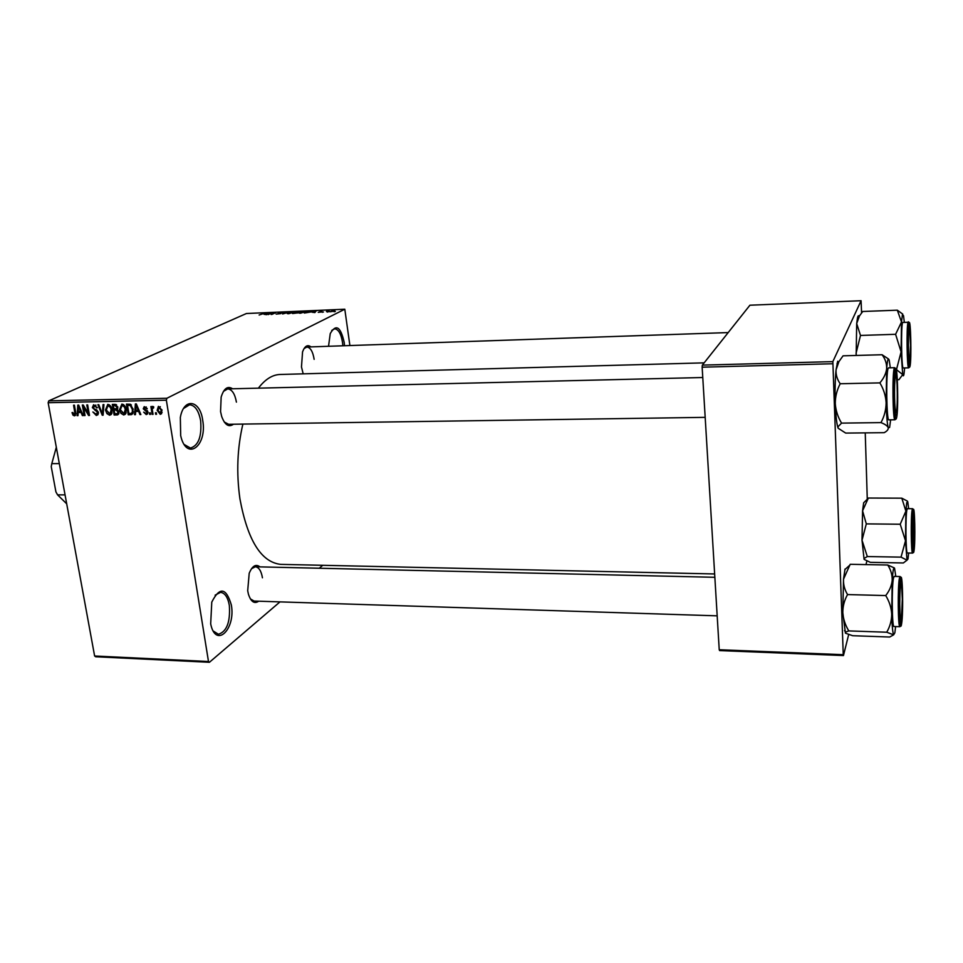 <?xml version="1.0" encoding="UTF-8"?>
<svg xmlns="http://www.w3.org/2000/svg" width="963" height="963" viewBox="0 0 963 963"><rect width="100%" height="100%" fill="white"/><g stroke="black" fill="none" stroke-linecap="round" stroke-linejoin="round"><path stroke-width="1.44" d="M328.539 346.283L330.249 333.583C335.991 323.64 340.637 326.601 344.212 342.467L344.501 345.741M342.84 345.789L342.563 342.78C341.179 333.98 338.555 329.31 334.667 328.792L331.729 330.417M202.699 420.277C207.478 446.206 186.437 461.903 180.683 435.649L180.334 417.461C183.849 397.189 200.148 399.886 202.699 420.277M184.318 444.569L190.445 448.06C198.498 445.616 201.893 436.492 200.629 420.699C198.739 410.671 195.068 405.363 189.603 404.761L183.62 408.432M231.337 604.957C235.863 629.453 215.652 648.906 210.68 623.868L211.776 602.116C219.648 586.611 226.173 587.562 231.337 604.957M213.304 631.042L218.432 634.268C226.774 631.596 230.422 622.002 229.35 605.474C227.87 597.301 224.933 592.919 220.539 592.341L215.11 595.182M258.686 601.213C254.352 604.15 250.934 601.803 248.418 594.171L247.696 590.704L249.2 573.31C252.27 565.859 255.857 563.716 259.962 566.87M250.368 598.89L254.088 601.056L717.182 615.839M233.479 424.226C228.749 427.572 224.8 424.948 221.646 416.365L220.563 411.55L221.153 397.105C223.861 388.39 227.665 385.621 232.577 388.775M224.235 421.987L228.604 424.298L705.181 417.352M303.189 373.849L301.479 366.939L302.563 351.844C304.79 345.97 307.594 344.321 310.965 346.885M714.654 573.96L280.618 564.366C261.166 562.127 247.611 540.303 239.931 498.882C236.284 472.965 237.271 448.036 242.881 424.093M258.385 388.161C265.174 379.29 272.421 374.727 280.113 374.475L704.146 362.858M328.467 311.759L327.227 312.048L328.467 311.759M326.397 311.482L329.117 310.844L326.397 311.482M323.472 311.976L322.232 312.265L323.472 311.976M321.895 311.916L318.235 312.337L321.979 311.085L320.318 311.543L321.895 311.916M312.072 312.217L316.201 310.929L314.877 312.578L312.072 312.217M300.492 313.216L299.012 313.035L299.577 312.457L305.716 311.567L300.492 313.216M288.719 313.733L287.311 313.601L287.841 312.975L293.968 312.072L288.719 313.733M259.143 315.009L264.644 313.168L259.143 315.009M349.894 345.548L344.802 309.219L166.9 398.261L166.358 400.211L208.489 661.509L209.428 662.279L95.674 656.766L94.615 655.996L208.489 661.509M344.802 309.219L246.42 313.517L48.764 400.849L166.9 398.261M263.994 314.299L268.22 313.011L266.631 314.66L263.994 314.299M271.205 313.204L268.147 314.6L271.265 312.879L272.011 312.855L271.939 314.119L275.695 312.686L271.891 314.432L271.133 314.468L271.205 313.204L271.385 314.456M280.847 313.613L276.14 314.107L280.137 313.637L278.235 312.987L281.292 312.421L282.291 312.855L278.776 313.131L280.847 313.613M289.285 312.096L282.592 313.974L284.254 312.313L284.988 312.289L283.339 313.757L289.285 312.096M298.036 312.843L292.547 313.541L296.267 311.795L299.71 311.771L297.964 312.445M311.037 311.94L304.344 313.035L308.016 311.278L311.663 311.29L311.037 311.94M334.39 311.145L329.864 311.795L333.667 310.58L334.787 310.688L334.39 311.145M335.353 311.47L334.113 311.747L335.353 311.47M322.737 565.293L319.295 568.23M279.98 601.887L209.428 662.279M156.295 412.742L156.548 414.283L155.669 414.295L155.416 412.766L156.295 412.742M152.383 410.298L153.045 414.343L152.166 414.355L150.89 406.567L151.769 406.542L151.973 407.794L152.611 406.41L153.683 406.783L153.623 407.903L152.286 408.709L152.383 410.298M150.3 412.85L150.553 414.379L149.674 414.403L149.421 412.874L150.3 412.85M147.917 412.044L146.232 414.596L143.692 412.14L146.099 413.488L147.074 412.26L143.258 408.794L144.245 406.639L147.243 408.721L145.076 407.65L144.101 408.625L147.917 412.044M135.663 411.454L135.446 414.644L134.543 414.668L135.386 403.942L136.301 403.918L140.851 414.559L139.948 414.572L138.66 411.394L135.663 411.454L138.853 409.865M123.721 414.993L120.977 413.368L119.508 409.744L121.88 404.075C124.347 404.737 125.768 406.542 126.117 409.492L125.912 413.332L123.721 414.993L125.455 414.138M109.65 415.246L106.917 413.621L105.448 410.009L107.784 404.364C110.239 405.026 111.648 406.819 112.009 409.757L111.816 413.584L109.65 415.246L111.347 414.415M74.416 415.86L72.971 415.137L72.02 412.621L72.827 412.477L74.235 414.632L74.994 413.825L73.573 405.206L74.404 405.194L75.68 412.32L74.416 415.86L75.487 415.354M166.358 400.211L48.15 402.727L94.615 655.996M78.172 412.513L78.003 415.655L77.124 415.679L77.798 405.122L78.689 405.098L83.239 415.571L82.361 415.583L81.073 412.453L78.172 412.513L81.277 411.057M83.552 407.108L85.045 415.535L84.202 415.547L82.337 405.026L83.239 405.014L88.283 413.38L86.802 404.929L87.645 404.917L89.499 415.45L88.596 415.474L83.552 407.108L84.299 406.771M98.419 412.369L96.312 415.474L92.881 411.959L96.168 414.234L97.576 412.405L92.352 407.59L93.592 404.749L97.371 407.758L93.989 405.953L93.664 408.673L96.697 409.877L98.419 412.369M103.932 404.58L103.089 415.222L102.259 415.234L97.901 404.713L98.78 404.689L102.415 413.994L103.041 404.604L103.932 404.58M118.87 411.815L117.739 414.836L114.14 415.029L112.322 404.412L114.982 404.364L117.799 406.988L117.257 409.227L118.87 411.815M133.147 409.287L131.702 414.596L128.248 414.776L126.454 404.123L130.27 404.243L133.147 409.287M162.037 410.19L160.255 414.355L157.162 410.358L158.413 406.35L162.037 410.19M866.832 561.164L865.99 564.595M848.644 634.677L843.468 655.55L719.614 650.591L719.229 649.736L843.251 654.684L843.468 655.55M861.584 312.891L861.078 300.721L749.924 305.211L702.352 365.121L832.851 361.619L843.251 654.684M832.73 363.749L702.147 367.192L719.229 649.736M861.078 300.721L832.851 361.619M865.243 432.881L867.278 499.388M702.147 367.192L702.352 365.121M48.15 402.727L48.764 400.849M236.417 402.125C234.912 393.795 231.999 389.389 227.701 388.896L223.44 391.387M314.143 359.343C312.879 351.591 310.459 347.487 306.884 347.029L304.031 348.606M262.442 577.788C261.25 570.915 258.891 567.243 255.364 566.774L251.499 568.724M74.079 414.62L72.971 415.137M75.824 413.428L74.994 413.825M78.027 415.246L77.124 415.679M83.095 415.234L82.361 415.583M81.747 412.14L81.073 412.453M78.472 408.204L78.232 411.273L80.567 411.237L78.509 406.205L78.472 408.204M81.217 410.924L80.567 411.237M84.985 415.185L84.202 415.547M89.065 413.019L88.283 413.38M89.427 415.077L88.596 415.474M98.057 414.632L96.312 415.474M98.346 412.032L97.576 412.405M93.17 407.205L92.352 407.59M97.323 407.542L96.541 407.903M95.951 405.194L94.506 405.88M103.125 414.812L102.259 415.234M103.222 413.596L102.415 413.994M107.748 413.223L106.917 413.621M106.243 409.624L105.448 410.009M108 405.604L106.303 410.009L109.926 413.921L111.154 409.744L110.372 407.349L108 405.604L109.457 404.917M111.142 406.976L110.372 407.349M111.937 409.359L111.154 409.744M118.882 413.368L117.871 413.392M116.776 413.729L114.14 415.029M117.739 408.432L114.152 410.045L114.79 413.765L117.305 413.657L118.016 411.839L115.837 410.021L114.152 410.045M113.393 405.64L113.935 408.806L116.427 408.661L116.968 407.18L114.886 405.604L113.393 405.64L115.861 404.448M117.763 406.795L116.968 407.18M117.835 407.975L116.427 408.661M117.354 409.287L115.837 410.021M118.798 411.454L118.016 411.839M118.943 412.862L117.462 413.584M121.807 412.958L120.977 413.368M120.303 409.359L119.508 409.744M122.096 405.327L120.363 409.744L124.01 413.669L125.25 409.468L124.48 407.072L122.096 405.327L123.553 404.616M125.25 406.699L124.48 407.072M126.045 409.082L125.25 409.468M132.786 413.729L130.775 414.728M133.05 413.115L131.787 413.139M130.896 413.452L128.248 414.776M127.525 405.351L128.898 413.512L131.329 413.368L132.364 411.899L132.28 409.287L130.318 405.507L127.525 405.351L129.981 404.159M130.763 404.484L129.054 405.327M131.365 405.002L130.318 405.507M133.075 408.89L132.28 409.287M133.315 411.43L132.364 411.899M135.482 414.198L134.543 414.668M140.694 414.186L139.948 414.572M139.358 411.045L138.66 411.394M136.036 407.072L135.747 410.202L138.154 410.154L136.096 405.038L136.036 407.072M138.828 409.817L138.154 410.154M147.652 413.873L146.232 414.596M147.881 411.851L147.074 412.26M147.64 411.105L146.737 411.562M144.089 408.384L143.258 408.794M147.17 408.493L146.4 408.878M146.304 407.036L145.076 407.65M150.481 413.982L149.674 414.403M152.985 413.946L152.166 414.355M153.683 406.928L151.973 407.794M153.647 407.433L152.961 407.782M156.475 413.873L155.669 414.295M161.64 413.633L160.255 414.355M157.98 409.937L157.162 410.358M159.1 407.385L158.028 410.334L160.376 413.187L161.17 410.274L159.1 407.385L160.339 406.759M161.977 409.865L161.17 410.274M267.57 313.685L267.473 313.047M266.45 313.553L264.681 314.082L266.45 313.553M271.482 314.456L271.265 312.879M287.937 313.733L287.841 312.975M292.126 312.144L288.081 313.408L292.68 312.734L293.173 312.241L292.126 312.144M296.544 311.964L298.891 311.94L296.544 311.964M297.651 312.999L297.567 312.385M295.003 312.686L293.703 313.312L297.483 312.674L295.003 312.686M299.674 313.216L299.577 312.457M303.851 311.627L299.842 312.903L304.452 312.229L304.922 311.735L303.851 311.627M311.181 311.868L311.097 311.181M308.304 311.458L305.5 312.794L310.327 311.964L310.531 311.386L308.304 311.458M314.48 311.47L312.746 312.012L314.48 311.47M314.841 312.578L314.757 311.916M333.282 310.76L330.682 311.651L333.282 310.76M856.239 355.455L856.083 353.168L860.501 335.449L856.685 323.556L859.49 315.888L862.728 311.494L897.311 310.182L901.5 321.967L902.415 314.708L903.511 315.659L904.281 321.919M909.072 325.253C910.613 319.186 911.467 359.331 909.927 364.219L909.204 363.653C908.061 358.585 907.844 331.128 908.916 325.963L909.072 325.253M902.596 322.461C900.838 326.698 901.488 369.407 903.27 367.986L908.699 367.842C907.002 369.274 906.376 326.505 908.049 322.268L902.596 322.461M860.501 335.449L895.602 334.293L901.091 351.88L896.469 369.636L902.716 374.595L898.973 379.663L897.335 379.699M904.642 367.95L903.992 374.077C903.595 376.22 903.162 376.389 902.716 374.595L901.091 351.88L901.5 321.967L895.602 334.293M902.752 314.107L897.311 310.182M856.167 355.455L856.685 323.556L857.503 317.85C858.033 315.635 858.587 315.154 859.165 316.43M910.577 345.356L909.722 328.816C908.903 326.505 908.47 331.645 908.41 344.248C908.627 357.55 909.144 363.051 909.963 360.752L910.577 345.356M897.095 384.61L896.336 375.991C895.169 368.793 894.013 388.245 894.771 403.052C895.253 411.803 895.843 414.596 896.553 411.442C897.323 405.315 897.504 396.371 897.095 384.61M912.719 540.014C913.02 546.274 913.406 548.392 913.863 546.346L913.863 515.47C913.008 510.017 912.154 527.941 912.719 540.014M899.755 603.957C899.96 616.862 900.525 621.809 901.428 618.824L902.307 599.311L901.537 584.445C900.477 581.664 899.887 588.164 899.755 603.957M57.25 494.296L55.914 491.876L51.244 466.646L51.797 463.636L59.321 463.6M55.914 491.876L57.575 494.85L66.7 503.818M65.063 494.886L57.575 494.85M56.323 447.253L51.797 463.636M890.631 419.844L889.595 427.464L888.211 427.644C888.524 429.414 887.176 431.087 884.178 432.676L845.695 433.085L838.147 428.222L838.039 426.705L841.566 423.118L880.964 422.613C885.009 424.177 887.429 425.851 888.211 427.644C887.212 423.913 886.514 415.607 886.129 402.727C886.068 409.769 884.347 416.389 880.964 422.613M896.481 415.51L895.434 414.644C894.061 408.276 893.881 379.29 895.181 372.825L895.409 371.79C897.372 364.158 898.455 409.106 896.481 415.51M894.675 367.697L888.536 367.854L888.079 368.576C885.864 374.089 886.598 421.469 888.861 419.868L894.988 419.784C892.833 421.385 892.123 373.945 894.23 368.42L894.675 367.697L895.771 368.721M841.566 423.118C837.858 417.039 835.764 410.527 835.282 403.605C835.27 396.648 836.895 390.027 840.193 383.743L879.869 382.889C883.625 389.088 885.707 395.709 886.129 402.727L886.67 368.54C886.08 373.5 883.817 378.278 879.869 382.889M840.193 383.743C837.148 379.398 835.776 374.751 836.065 369.804L838.917 361.619L843.058 355.829L882.072 354.733C885.262 358.934 886.791 363.545 886.67 368.54C887.392 359.729 888.247 357.032 889.246 360.439L890.306 367.806M888.452 358.946L882.072 354.733M838.147 428.222L837.521 426.236C836.438 421.601 835.691 414.054 835.282 403.605C834.873 390.569 835.138 379.314 836.065 369.804L837.714 361.221M870.323 562.344L864.1 559.383L864.136 558.444L867.314 556.554L901.031 557.132L907.014 560.165L903.354 562.958L870.323 562.344M867.314 556.554L862.017 540.207L866.303 523.884L862.571 510.835L868.373 498.04L901.813 498.172L905.882 511.136L906.737 502.59L907.748 501.723L908.651 508.681M913.165 512.665L913.165 512.665C914.585 504.094 915.38 541.567 913.947 548.994L913.165 549.127C912.105 544.324 912.105 517.432 913.165 512.665M906.905 509.812C905.364 516.312 905.786 554.255 907.363 553.003L912.611 553.087C911.106 554.351 910.709 516.361 912.166 509.848L912.611 508.705L907.363 508.669L906.905 509.812M866.303 523.884L900.224 524.233L905.509 540.797L901.031 557.132M908.651 553.027L907.977 559.034L907.014 560.165L905.509 540.797L905.882 511.136L900.224 524.233M868.373 498.04L865.123 501.386M907.387 501.109L901.813 498.172M864.1 559.383L862.017 540.207L862.571 510.835L863.667 502.758L865.123 501.398M895.614 626.564L894.832 632.86L893.628 634.846L889.68 637.025L852.628 635.712L845.43 633.16L845.875 631.981L848.812 630.909L886.718 632.222L893.628 634.846C892.701 632.847 892.063 625.938 891.714 614.129C891.654 620.605 889.993 626.636 886.718 632.222M901.537 621.725C901.163 623.855 900.778 623.916 900.417 621.893C899.177 615.863 899.273 587.249 900.549 581.339L900.549 581.339C902.355 570.578 903.354 612.167 901.537 621.725M900.056 576.524L894.17 576.404L893.495 578.041C891.594 586.274 892.015 627.876 893.977 626.504L899.887 626.696C898.022 628.081 897.612 586.419 899.418 578.173L900.056 576.524L901.091 577.547M848.812 630.909C845.261 625.143 843.251 619.053 842.806 612.649C842.794 606.233 844.37 600.214 847.548 594.568L885.719 595.567C889.318 601.454 891.317 607.641 891.714 614.129L892.207 580.292C891.654 585.66 889.487 590.752 885.719 595.567M847.548 594.568C844.599 589.693 843.251 584.565 843.516 579.184L850.185 564.294L887.742 565.016C890.823 569.759 892.304 574.851 892.207 580.292C892.87 570.626 893.652 566.629 894.567 568.314L895.795 576.44M894.302 567.905L887.742 565.016M845.43 633.16L842.806 612.649L843.516 579.184L845.033 569.025M75.632 412.056L74.861 412.417M79.977 408.071L79.363 408.36M96.493 409.793L95.108 410.443M103.354 411.899L102.499 412.32M118.654 414.066L116.788 414.981M116.571 404.797L114.886 405.604M137.589 406.916L136.951 407.229M147.183 410.455L145.81 411.141M315.238 312.12L315.154 311.458M909.024 323.135C907.242 328.034 908.278 374.162 909.975 366.301C911.684 360.86 910.733 316.478 909.024 323.135M909.132 325.073L909.397 327.914M909.662 361.679L909.505 363.845M896.541 417.846C898.72 410.72 897.528 361.041 895.349 369.407C893.062 375.871 894.362 427.765 896.541 417.846M913.117 510.703C911.467 518.551 912.418 561.489 913.995 550.932C915.584 542.687 914.694 501.254 913.117 510.703M901.585 623.88C903.595 613.275 902.5 567.303 900.489 579.136C898.395 589.296 899.586 637.145 901.585 623.88M74.596 414.535L75.848 413.946M97.07 413.994L98.479 413.32M93.989 405.953L95.819 405.098M107.483 405.688L109.313 404.821M109.926 413.921L112.021 412.898M121.567 405.411L123.408 404.52M124.01 413.669L126.129 412.621M131.738 413.151L133.219 412.417M146.749 413.296L147.977 412.682M144.619 407.722L146.183 406.94M152.804 407.806L153.647 407.373M158.823 407.421L160.255 406.699M160.376 413.187L162.133 412.296M908.699 367.842L909.578 367.047M909.301 322.665L908.338 321.774M857.503 317.85L859.49 315.888M306.884 347.029L728.197 332.572M702.761 377.52L227.701 388.896M255.364 566.774L714.847 577.294M894.988 419.784L896.072 418.724M837.028 363.436L838.917 361.619M912.611 553.087L913.526 552.22M913.526 509.596L912.611 508.705M863.667 502.758L867.519 499.159M899.887 626.696L900.935 625.733M844.888 569.59L849.077 565.775M844.503 630.645L845.875 631.981"/></g></svg>
